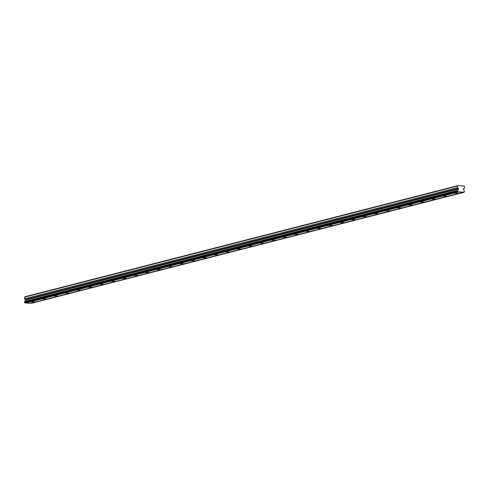 <?xml version="1.0" encoding="UTF-8"?>
<svg xmlns="http://www.w3.org/2000/svg" width="489" height="489" viewBox="0 0 489 489"><rect width="100%" height="100%" fill="white"/><g stroke="black" fill="none" stroke-linecap="round" stroke-linejoin="round"><path stroke-width="0.73" d="M31.143 301.829L34.756 301.915L31.143 301.829M454.538 193.161L458.144 193.247L454.538 193.161M443.095 196.101L446.701 196.181L443.095 196.101M431.653 199.035L435.259 199.121L431.653 199.035M420.21 201.975L423.816 202.055L420.21 201.975M408.767 204.909L412.374 204.995L408.767 204.909M397.325 207.849L400.931 207.929L397.325 207.849M385.882 210.783L389.488 210.869L385.882 210.783M374.44 213.724L378.046 213.803L374.44 213.724M362.991 216.658L366.603 216.743L362.991 216.658M351.548 219.598L355.161 219.677L351.548 219.598M340.106 222.532L343.718 222.617L340.106 222.532M328.663 225.472L332.269 225.551L328.663 225.472M317.22 228.406L320.827 228.491L317.22 228.406M305.778 231.346L309.384 231.425L305.778 231.346M294.335 234.28L297.942 234.365L294.335 234.28M282.893 237.22L286.499 237.299L282.893 237.22M271.45 240.154L275.056 240.24L271.45 240.154M260.007 243.094L263.614 243.174L260.007 243.094M248.565 246.028L252.171 246.108L248.565 246.028M237.122 248.968L240.729 249.048L237.122 248.968M225.68 251.902L229.286 251.982L225.68 251.902M214.237 254.836L217.843 254.922L214.237 254.836M202.788 257.776L206.401 257.856L202.788 257.776M191.346 260.71L194.958 260.796L191.346 260.71M179.903 263.65L183.516 263.73L179.903 263.65M168.46 266.584L172.073 266.67L168.46 266.584M157.018 269.525L160.624 269.604L157.018 269.525M145.575 272.459L149.182 272.544L145.575 272.459M134.133 275.399L137.739 275.478L134.133 275.399M122.69 278.333L126.296 278.418L122.69 278.333M111.247 281.273L114.854 281.352L111.247 281.273M99.805 284.207L103.411 284.292L99.805 284.207M88.362 287.147L91.969 287.226L88.362 287.147M76.92 290.081L80.526 290.166L76.92 290.081M65.477 293.021L69.083 293.1L65.477 293.021M54.035 295.955L57.641 296.041L54.035 295.955M42.592 298.895L46.198 298.975L42.592 298.895M463.456 189.255A0.403 0.355 -104.4 0 1 463.578 188.717L464.513 188.167L464.495 186.529L464.067 186.028L457.79 185.649L24.866 296.762L24.45 297.208L24.468 298.846L25.416 299.512A0.403 0.355 75.6 0 1 25.55 300.069L24.847 301.401A0.666 0.581 75.6 0 1 24.591 301.89L24.505 302.557L457.435 191.443L457.863 191.853A0.666 0.581 -104.4 0 1 458.682 191.902L463.309 192.183A0.666 0.581 -104.4 0 1 464.128 192.232L464.452 191.193A0.666 0.581 -104.4 0 1 464.183 190.673L463.456 189.255M464.214 192.238L31.198 303.345A0.666 0.581 -104.4 0 0 30.917 303.156M25.471 302.832A0.666 0.581 -104.4 0 1 25.752 303.015L30.385 303.296L463.309 192.183M457.863 191.853L24.939 302.966L24.505 302.557M457.79 185.649L457.38 186.095L24.45 297.208M457.38 186.095L457.392 187.733L458.34 188.399A0.403 0.355 -104.4 0 1 458.474 188.956L457.777 190.282A0.666 0.581 -104.4 0 1 457.515 190.777L457.435 191.443M464.128 192.232L31.198 303.345M25.752 303.015L458.682 191.902M457.777 190.282L24.847 301.401M24.468 298.846L457.392 187.733M24.853 302.96L457.777 191.847M457.515 190.777L24.591 301.89M457.429 190.942L24.499 302.055M25.55 300.069L458.474 188.956M458.34 188.399L25.416 299.512"/></g></svg>
